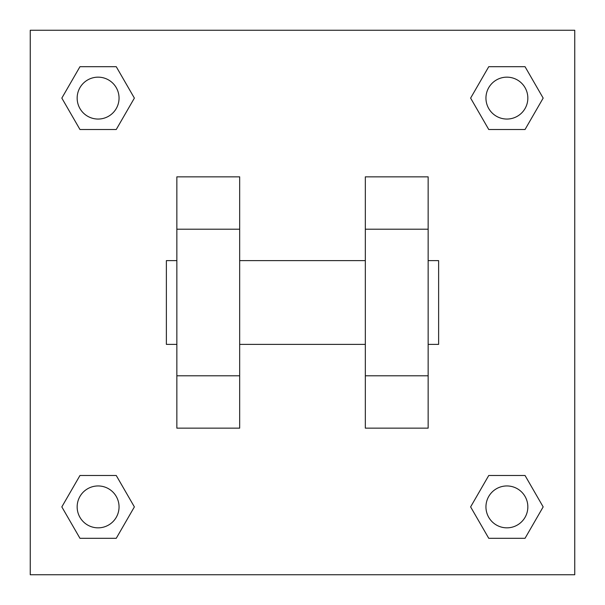 <?xml version="1.0" encoding="UTF-8"?>
<svg xmlns="http://www.w3.org/2000/svg" width="605" height="605" viewBox="0 0 605 605"><rect width="100%" height="100%" fill="white"/><g stroke="black" fill="none" stroke-linecap="round" stroke-linejoin="round"><path stroke-width="0.91" d="M134.378 98.101L116.243 129.515L79.966 129.515L61.831 98.101L79.966 66.686L116.243 66.686L134.378 98.101L116.243 129.515L106.019 129.515M106.019 475.485L116.243 475.485L134.378 506.899L116.243 538.314L79.966 538.314L61.831 506.899L79.966 475.485L116.243 475.485M498.981 129.515L488.757 129.515L470.622 98.101L488.757 66.686L525.034 66.686L543.169 98.101L525.034 129.515L488.757 129.515M470.622 506.899L488.757 475.485L525.034 475.485L543.169 506.899L525.034 538.314L488.757 538.314L470.622 506.899L488.757 475.485L498.981 475.485M30.25 30.25L574.75 30.25L574.75 574.75L30.25 574.75L30.25 30.25M239.671 176.849L239.671 428.151L176.849 428.151L176.849 176.849L239.671 176.849M365.329 428.151L365.329 176.849L428.151 176.849L428.151 428.151L365.329 428.151M428.151 344.381L438.625 344.381L438.625 260.619L428.151 260.619M176.849 260.619L166.375 260.619L166.375 344.381L176.849 344.381M176.849 229.204L239.671 229.204M365.329 229.204L428.151 229.204M176.849 375.796L239.671 375.796M365.329 375.796L428.151 375.796M525.034 538.314L488.757 538.314L525.034 538.314L543.169 506.899M488.757 475.485L525.034 475.485L488.757 475.485M527.84 506.899A20.941 20.941 0 0 0 496.425 488.757A20.941 20.941 0 0 0 496.425 525.034A20.941 20.941 0 0 0 527.84 506.899M61.831 506.899L79.966 475.485M116.243 538.314L79.966 538.314L116.243 538.314L134.378 506.899M119.049 506.899A20.941 20.941 0 0 0 87.634 488.757A20.941 20.941 0 0 0 87.634 525.034A20.941 20.941 0 0 0 119.049 506.899M470.622 98.101L488.757 66.686L525.034 66.686L488.757 66.686M543.169 98.101L525.034 129.515M527.84 98.101A20.941 20.941 0 0 0 496.425 79.966A20.941 20.941 0 0 0 496.425 116.243A20.941 20.941 0 0 0 527.84 98.101M61.831 98.101L79.966 66.686L116.243 66.686L79.966 66.686M116.243 129.515L79.966 129.515L116.243 129.515M119.049 98.101A20.941 20.941 0 0 0 87.634 79.966A20.941 20.941 0 0 0 87.634 116.243A20.941 20.941 0 0 0 119.049 98.101M239.671 344.381L365.329 344.381M239.671 260.619L365.329 260.619"/></g></svg>

